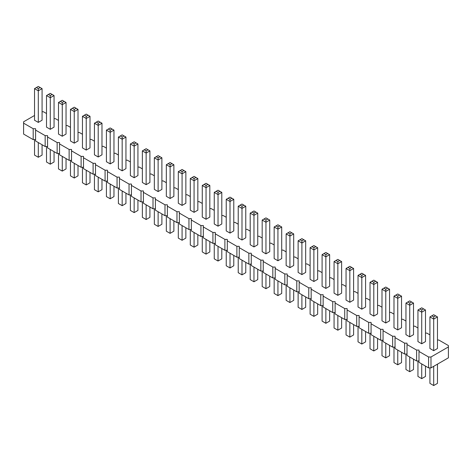 <?xml version="1.0" encoding="UTF-8"?>
<svg xmlns="http://www.w3.org/2000/svg" width="472" height="472" viewBox="0 0 472 472"><rect width="100%" height="100%" fill="white"/><g stroke="black" fill="none" stroke-linecap="round" stroke-linejoin="round"><path stroke-width="0.71" d="M34.527 115.487L23.6 121.794L23.6 134.072L33.188 139.606L33.188 128.708L35.583 128.708L35.583 130.095L45.164 135.629L47.566 135.629L47.566 137.01L57.147 142.544L59.543 142.544L59.543 143.93L69.13 149.465L71.526 149.465L71.526 150.845L81.113 156.38L83.509 156.38L83.509 157.766L93.096 163.3L95.491 163.3L95.491 164.681L105.079 170.215L107.474 170.215L107.474 171.602L117.056 177.136L119.457 177.136L119.457 178.516L129.039 184.05L131.434 184.05L131.434 185.437L141.022 190.971L143.417 190.971L143.417 192.352L153.005 197.886L155.4 197.886L155.4 199.272L164.988 204.807L167.383 204.807L167.383 206.187L176.97 211.721L179.366 211.721L179.366 213.108L188.947 218.642L191.349 218.642L191.349 220.023L200.93 225.557L203.326 225.557L203.326 226.943L212.913 232.478L215.309 232.478L215.309 233.858L224.896 239.392L227.292 239.392L227.292 240.779L236.879 246.313L239.274 246.313L239.274 247.694L248.862 253.228L251.257 253.228L251.257 254.614L260.839 260.149L263.24 260.149L263.24 261.529L272.822 267.063L275.217 267.063L275.217 268.45L284.805 273.984L287.2 273.984L287.2 275.365L296.788 280.899L299.183 280.899L299.183 282.285L308.771 287.82L311.166 287.82L311.166 289.2L320.753 294.734L323.149 294.734L323.149 296.121L332.731 301.655L335.126 301.655L335.126 303.036L344.713 308.57L347.109 308.57L347.109 309.957L356.696 315.491L359.092 315.491L359.092 316.871L368.679 322.406L371.075 322.406L371.075 323.792L380.662 329.32L383.058 329.32L383.058 330.707L392.639 336.241L395.04 336.241L395.04 337.622L404.622 343.156L407.017 343.156L407.017 344.542L416.605 350.077L419 350.077L419 351.457L428.588 356.991L430.983 356.991L448.4 346.938L448.4 345.557L438.812 340.023L437.473 340.023M47.566 146.521L45.164 146.521L35.583 140.986L35.583 130.095M419 351.457L419 362.354L428.588 367.889L430.983 367.889L448.4 357.835L448.4 346.938M407.017 344.542L407.017 355.434L416.605 360.968L419 360.968M395.04 337.622L395.04 348.519L404.622 354.053L407.017 354.053M383.058 330.707L383.058 341.598L392.639 347.132L395.04 347.132M371.075 323.792L371.075 334.683L380.662 340.218L383.058 340.218M359.092 316.871L359.092 327.763L368.679 333.297L371.075 333.297M347.109 309.957L347.109 320.848L356.696 326.382L359.092 326.382M335.126 303.036L335.126 313.933L344.713 319.461L347.109 319.461M323.149 296.121L323.149 307.012L332.731 312.547L335.126 312.547M311.166 289.2L311.166 300.098L320.753 305.632L323.149 305.632M299.183 282.285L299.183 293.177L308.771 298.711L311.166 298.711M287.2 275.365L287.2 286.262L296.788 291.796L299.183 291.796M275.217 268.45L275.217 279.341L284.805 284.876L287.2 284.876M263.24 261.529L263.24 272.427L272.822 277.961L275.217 277.961M251.257 254.614L251.257 265.506L260.839 271.04L263.24 271.04M239.274 247.694L239.274 258.591L248.862 264.125L251.257 264.125M227.292 240.779L227.292 251.67L236.879 257.205L239.274 257.205M215.309 233.858L215.309 244.756L224.896 250.29L227.292 250.29M203.326 226.943L203.326 237.835L212.913 243.369L215.309 243.369M191.349 220.023L191.349 230.92L200.93 236.454L203.326 236.454M179.366 213.108L179.366 223.999L188.947 229.534L191.349 229.534M167.383 206.187L167.383 217.085L176.97 222.619L179.366 222.619M155.4 199.272L155.4 210.164L164.988 215.698L167.383 215.698M143.417 192.352L143.417 203.249L153.005 208.783L155.4 208.783M131.434 185.437L131.434 196.328L141.022 201.863L143.417 201.863M119.457 178.516L119.457 189.414L129.039 194.948L131.434 194.948M107.474 171.602L107.474 182.493L117.056 188.027L119.457 188.027M95.491 164.681L95.491 175.578L105.079 181.112L107.474 181.112M83.509 157.766L83.509 168.657L93.096 174.192L95.491 174.192M71.526 150.845L71.526 161.743L81.113 167.277L83.509 167.277M59.543 143.93L59.543 154.822L69.13 160.356L71.526 160.356M47.566 137.01L47.566 147.907L57.147 153.441L59.543 153.441M33.188 139.606L35.583 139.606M45.164 146.521L45.164 135.629M429.927 334.89L426.836 333.102L425.49 333.102M417.944 327.975L414.853 326.187L413.513 326.187M405.961 321.054L402.87 319.267L401.53 319.267M393.984 314.14L390.887 312.352L389.547 312.352M382.001 307.219L378.904 305.431L377.565 305.431M370.018 300.304L366.921 298.516L365.582 298.516M358.036 293.383L354.944 291.596L353.599 291.596M346.053 286.469L342.961 284.681L341.622 284.681M334.07 279.548L330.978 277.76L329.639 277.76M322.093 272.633L318.995 270.845L317.656 270.845M310.11 265.712L307.012 263.925L305.673 263.925M298.127 258.798L295.029 257.01L293.69 257.01M286.144 251.877L283.053 250.089L281.713 250.089M274.161 244.962L271.07 243.174L269.73 243.174M262.178 238.041L259.087 236.254L257.747 236.254M250.201 231.127L247.104 229.339L245.764 229.339M238.218 224.206L235.121 222.418L233.782 222.418M226.235 217.291L223.138 215.503L221.799 215.503M214.253 210.37L211.161 208.583L209.822 208.583M202.27 203.456L199.178 201.668L197.839 201.668M190.287 196.535L187.195 194.747L185.856 194.747M178.31 189.62L175.212 187.832L173.873 187.832M166.327 182.699L163.229 180.912L161.89 180.912M154.344 175.785L151.246 173.997L149.907 173.997M142.361 168.864L139.269 167.082L137.93 167.082M130.378 161.949L127.287 160.161L125.947 160.161M118.401 155.028L115.304 153.247L113.964 153.247M106.418 148.114L103.321 146.326L101.981 146.326M94.435 141.193L91.338 139.411L89.999 139.411M82.453 134.278L79.361 132.49L78.016 132.49M70.47 127.357L67.378 125.576L66.039 125.576M58.487 120.443L55.395 118.655L54.056 118.655M46.51 113.522L43.412 111.74L42.073 111.74M23.6 123.174L33.188 128.708M161.89 157.807L161.89 189.402L158.12 191.579L154.344 189.402L154.344 157.807L158.12 159.984L161.89 157.807L158.12 155.63L154.344 157.807M149.907 150.892L149.907 182.481L146.137 184.664L142.361 182.481L142.361 150.892L146.137 153.07L149.907 150.892L146.137 148.709L142.361 150.892M137.93 143.972L137.93 175.566L134.154 177.743L130.378 175.566L130.378 143.972L134.154 146.149L137.93 143.972L134.154 141.795L130.378 143.972M113.964 130.136L113.964 161.731L110.188 163.908L106.418 161.731L106.418 130.136L110.188 132.313L113.964 130.136L110.188 127.959L106.418 130.136M125.947 137.057L125.947 168.646L122.171 170.829L118.401 168.646L118.401 137.057L122.171 139.234L125.947 137.057L122.171 134.874L118.401 137.057M66.039 102.465L66.039 134.06L62.263 136.237L58.487 134.06L58.487 102.465L62.263 104.648L66.039 102.465L62.263 100.288L58.487 102.465M78.016 109.386L78.016 140.975L74.246 143.158L70.47 140.975L70.47 109.386L74.246 111.563L78.016 109.386L74.246 107.203L70.47 109.386M101.981 123.221L101.981 154.81L98.205 156.993L94.435 154.81L94.435 123.221L98.205 125.399L101.981 123.221L98.205 121.038L94.435 123.221M89.999 116.301L89.999 147.895L86.228 150.072L82.453 147.895L82.453 116.301L86.228 118.478L89.999 116.301L86.228 114.124L82.453 116.301M233.782 199.314L233.782 230.908L230.012 233.085L226.235 230.908L226.235 199.314L230.012 201.491L233.782 199.314L230.012 197.137L226.235 199.314M221.799 192.399L221.799 223.988L218.029 226.171L214.253 223.988L214.253 192.399L218.029 194.576L221.799 192.399L218.029 190.216L214.253 192.399M209.822 185.478L209.822 217.073L206.046 219.25L202.27 217.073L202.27 185.478L206.046 187.655L209.822 185.478L206.046 183.301L202.27 185.478M173.873 164.728L173.873 196.317L170.097 198.5L166.327 196.317L166.327 164.728L170.097 166.905L173.873 164.728L170.097 162.545L166.327 164.728M185.856 171.643L185.856 203.237L182.08 205.414L178.31 203.237L178.31 171.643L182.08 173.82L185.856 171.643L182.08 169.466L178.31 171.643M197.839 178.563L197.839 210.152L194.063 212.335L190.287 210.152L190.287 178.563L194.063 180.741L197.839 178.563L194.063 176.38L190.287 178.563M245.764 206.234L245.764 237.823L241.988 240.006L238.218 237.823L238.218 206.234L241.988 208.412L245.764 206.234L241.988 204.052L238.218 206.234M293.69 233.9L293.69 265.494L289.92 267.677L286.144 265.494L286.144 233.9L289.92 236.083L293.69 233.9L289.92 231.722L286.144 233.9M281.713 226.985L281.713 258.579L277.937 260.756L274.161 258.579L274.161 226.985L277.937 229.162L281.713 226.985L277.937 224.808L274.161 226.985M269.73 220.07L269.73 251.659L265.954 253.842L262.178 251.659L262.178 220.07L265.954 222.247L269.73 220.07L265.954 217.887L262.178 220.07M257.747 213.149L257.747 244.744L253.971 246.921L250.201 244.744L250.201 213.149L253.971 215.326L257.747 213.149L253.971 210.972L250.201 213.149M54.056 95.55L54.056 127.139L50.28 129.322L46.51 127.139L46.51 95.55L50.28 97.728L54.056 95.55L50.28 93.367L46.51 95.55M425.49 309.998L425.49 341.592L421.72 343.769L417.944 341.592L417.944 309.998L421.72 312.175L425.49 309.998L421.72 307.821L417.944 309.998M413.513 303.077L413.513 334.672L409.737 336.849L405.961 334.672L405.961 303.077L409.737 305.26L413.513 303.077L409.737 300.9L405.961 303.077M389.547 289.242L389.547 320.836L385.772 323.013L382.001 320.836L382.001 289.242L385.772 291.425L389.547 289.242L385.772 287.065L382.001 289.242M401.53 296.162L401.53 327.757L397.754 329.934L393.984 327.757L393.984 296.162L397.754 298.339L401.53 296.162L397.754 293.985L393.984 296.162M353.599 268.491L353.599 300.086L349.829 302.263L346.053 300.086L346.053 268.491L349.829 270.668L353.599 268.491L349.829 266.314L346.053 268.491M365.582 275.406L365.582 307.001L361.812 309.178L358.036 307.001L358.036 275.406L361.812 277.589L365.582 275.406L361.812 273.229L358.036 275.406M377.565 282.327L377.565 313.921L373.794 316.098L370.018 313.921L370.018 282.327L373.794 284.504L377.565 282.327L373.794 280.15L370.018 282.327M317.656 247.735L317.656 279.33L313.88 281.507L310.11 279.33L310.11 247.735L313.88 249.918L317.656 247.735L313.88 245.558L310.11 247.735M329.639 254.656L329.639 286.25L325.863 288.427L322.093 286.25L322.093 254.656L325.863 256.833L329.639 254.656L325.863 252.479L322.093 254.656M341.622 261.571L341.622 293.165L337.846 295.342L334.07 293.165L334.07 261.571L337.846 263.754L341.622 261.571L337.846 259.393L334.07 261.571M305.673 240.82L305.673 272.415L301.903 274.592L298.127 272.415L298.127 240.82L301.903 242.997L305.673 240.82L301.903 238.643L298.127 240.82M42.073 88.63L42.073 120.224L38.297 122.401L34.527 120.224L34.527 88.63L38.297 90.813L42.073 88.63L38.297 86.453L34.527 88.63M437.473 316.913L437.473 348.507L433.703 350.684L429.927 348.507L429.927 316.913L433.703 319.096L437.473 316.913L433.703 314.736L429.927 316.913M430.983 367.889L430.983 356.991M428.588 367.889L428.588 356.991M416.605 360.968L416.605 350.077M404.622 354.053L404.622 343.156M392.639 347.132L392.639 336.241M380.662 340.218L380.662 329.32M368.679 333.297L368.679 322.406M356.696 326.382L356.696 315.491M344.713 319.461L344.713 308.57M332.731 312.547L332.731 301.655M320.753 305.632L320.753 294.734M308.771 298.711L308.771 287.82M296.788 291.796L296.788 280.899M284.805 284.876L284.805 273.984M272.822 277.961L272.822 267.063M260.839 271.04L260.839 260.149M248.862 264.125L248.862 253.228M236.879 257.205L236.879 246.313M224.896 250.29L224.896 239.392M212.913 243.369L212.913 232.478M200.93 236.454L200.93 225.557M188.947 229.534L188.947 218.642M176.97 222.619L176.97 211.721M164.988 215.698L164.988 204.807M153.005 208.783L153.005 197.886M141.022 201.863L141.022 190.971M129.039 194.948L129.039 184.05M117.056 188.027L117.056 177.136M105.079 181.112L105.079 170.215M93.096 174.192L93.096 163.3M81.113 167.277L81.113 156.38M69.13 160.356L69.13 149.465M57.147 153.441L57.147 142.544M154.344 208.783L154.344 224.265L158.12 226.442L158.12 211.733M158.12 226.442L161.89 224.265L161.89 213.91M142.361 201.863L142.361 217.344L146.137 219.521L149.907 217.344L149.907 206.996M146.137 219.521L146.137 204.818M130.378 194.948L130.378 210.429L134.154 212.607L134.154 197.898M134.154 212.607L137.93 210.429L137.93 200.075M113.964 186.239L113.964 196.594L110.188 198.771L106.418 196.594L106.418 181.112M110.188 198.771L110.188 184.062M125.947 193.16L125.947 203.509L122.171 205.686L118.401 203.509L118.401 188.027M122.171 205.686L122.171 190.983M58.487 153.441L58.487 168.923L62.263 171.1L66.039 168.923L66.039 158.568M62.263 171.1L62.263 156.391M70.47 160.356L70.47 175.838L74.246 178.015L74.246 163.312M74.246 178.015L78.016 175.838L78.016 165.489M94.435 174.192L94.435 189.673L98.205 191.85L101.981 189.673L101.981 179.325M98.205 191.85L98.205 177.147M82.453 167.277L82.453 182.758L86.228 184.935L89.999 182.758L89.999 172.404M86.228 184.935L86.228 170.227M226.235 250.29L226.235 265.765L230.012 267.948L233.782 265.765L233.782 255.417M230.012 267.948L230.012 253.24M214.253 243.369L214.253 258.851L218.029 261.028L221.799 258.851L221.799 248.502M218.029 261.028L218.029 246.325M202.27 236.454L202.27 251.93L206.046 254.113L209.822 251.93L209.822 241.581M206.046 254.113L206.046 239.404M173.873 220.831L173.873 231.18L170.097 233.357L166.327 231.18L166.327 215.698M170.097 233.357L170.097 218.654M178.31 222.619L178.31 238.1L182.08 240.277L185.856 238.1L185.856 227.746M182.08 240.277L182.08 225.569M197.839 234.667L197.839 245.015L194.063 247.192L190.287 245.015L190.287 229.534M194.063 247.192L194.063 232.489M245.764 262.338L245.764 272.686L241.988 274.863L238.218 272.686L238.218 257.205M241.988 274.863L241.988 260.155M286.144 284.876L286.144 300.357L289.92 302.534L293.69 300.357L293.69 290.009M289.92 302.534L289.92 287.826M281.713 283.088L281.713 293.437L277.937 295.62L274.161 293.437L274.161 277.961M277.937 295.62L277.937 280.911M262.178 271.04L262.178 286.522L265.954 288.699L269.73 286.522L269.73 276.173M265.954 288.699L265.954 273.99M250.201 264.125L250.201 279.601L253.971 281.784L257.747 279.601L257.747 269.252M253.971 281.784L253.971 267.075M46.51 146.521L46.51 162.002L50.28 164.179L54.056 162.002L54.056 151.654M50.28 164.179L50.28 149.476M417.944 360.968L417.944 376.449L421.72 378.632L421.72 363.924M421.72 378.632L425.49 376.449L425.49 366.101M405.961 354.053L405.961 369.535L409.737 371.712L413.513 369.535L413.513 359.186M409.737 371.712L409.737 357.003M382.001 340.218L382.001 355.699L385.772 357.876L389.547 355.699L389.547 345.351M385.772 357.876L385.772 343.168M401.53 352.265L401.53 362.614L397.754 364.797L393.984 362.614L393.984 347.132M397.754 364.797L397.754 350.088M346.053 319.461L346.053 334.943L349.829 337.126L349.829 322.417M349.829 337.126L353.599 334.943L353.599 324.594M358.036 326.382L358.036 341.864L361.812 344.041L365.582 341.864L365.582 331.515M361.812 344.041L361.812 329.332M370.018 333.297L370.018 348.778L373.794 350.962L377.565 348.778L377.565 338.43M373.794 350.962L373.794 336.253M310.11 298.711L310.11 314.193L313.88 316.37L317.656 314.193L317.656 303.844M313.88 316.37L313.88 301.661M322.093 305.632L322.093 321.107L325.863 323.291L329.639 321.107L329.639 310.759M325.863 323.291L325.863 308.582M341.622 317.68L341.622 328.028L337.846 330.205L334.07 328.028L334.07 312.547M337.846 330.205L337.846 315.497M298.127 291.796L298.127 307.272L301.903 309.455L301.903 294.746M301.903 309.455L305.673 307.272L305.673 296.923M34.527 139.606L34.527 155.087L38.297 157.264L42.073 155.087L42.073 144.739M38.297 157.264L38.297 142.556M437.473 364.142L437.473 383.37L433.703 385.547L429.927 383.37L429.927 367.889M433.703 385.547L433.703 366.319M158.12 191.579L158.12 157.807L160.002 156.716M146.137 184.664L146.137 150.892L148.025 149.801M134.154 177.743L134.154 143.972L136.042 142.886M110.188 163.908L110.188 130.136L112.076 129.051M122.171 170.829L122.171 137.057L124.059 135.965M62.263 136.237L62.263 102.465L64.151 101.38M74.246 143.158L74.246 109.386L76.134 108.294M98.205 156.993L98.205 123.221L100.093 122.13M86.228 150.072L86.228 116.301L88.111 115.215M230.012 233.085L230.012 199.314L231.894 198.222M218.029 226.171L218.029 192.399L219.917 191.307M206.046 219.25L206.046 185.478L207.934 184.387M170.097 198.5L170.097 164.728L171.985 163.637M182.08 205.414L182.08 171.643L183.968 170.551M194.063 212.335L194.063 178.563L195.951 177.472M241.988 240.006L241.988 206.234L243.876 205.143M289.92 267.677L289.92 233.9L291.808 232.814M277.937 260.756L277.937 226.985L279.825 225.893M265.954 253.842L265.954 220.07L267.842 218.978M253.971 246.921L253.971 213.149L255.859 212.058M50.28 129.322L50.28 95.55L52.168 94.459M421.72 343.769L421.72 309.998L423.608 308.906M409.737 336.849L409.737 303.077L411.625 301.991M385.772 323.013L385.772 289.242L387.659 288.156M397.754 329.934L397.754 296.162L399.642 295.071M349.829 302.263L349.829 268.491L351.717 267.4M361.812 309.178L361.812 275.406L363.694 274.32M373.794 316.098L373.794 282.327L375.677 281.235M313.88 281.507L313.88 247.735L315.768 246.649M325.863 288.427L325.863 254.656L327.751 253.564M337.846 295.342L337.846 261.571L339.734 260.485M301.903 274.592L301.903 240.82L303.785 239.729M38.297 122.401L38.297 88.63L40.185 87.544M433.703 350.684L433.703 316.913L435.585 315.827M156.232 156.716L158.12 157.807M144.249 149.801L146.137 150.892M132.266 142.886L134.154 143.972M108.306 129.051L110.188 130.136M120.283 135.965L122.171 137.057M60.375 101.38L62.263 102.465M72.358 108.294L74.246 109.386M96.323 122.13L98.205 123.221M84.34 115.215L86.228 116.301M228.123 198.222L230.012 199.314M216.141 191.307L218.029 192.399M204.158 184.387L206.046 185.478M168.215 163.637L170.097 164.728M180.192 170.551L182.08 171.643M192.175 177.472L194.063 178.563M240.106 205.143L241.988 206.234M288.032 232.814L289.92 233.9M276.049 225.893L277.937 226.985M264.066 218.978L265.954 220.07M252.083 212.058L253.971 213.149M48.392 94.459L50.28 95.55M419.832 308.906L421.72 309.998M407.849 301.991L409.737 303.077M383.889 288.156L385.772 289.242M395.866 295.071L397.754 296.162M347.941 267.4L349.829 268.491M359.924 274.32L361.812 275.406M371.906 281.235L373.794 282.327M311.998 246.649L313.88 247.735M323.975 253.564L325.863 254.656M335.958 260.485L337.846 261.571M300.015 239.729L301.903 240.82M36.415 87.544L38.297 88.63M431.815 315.827L433.703 316.913"/></g></svg>
